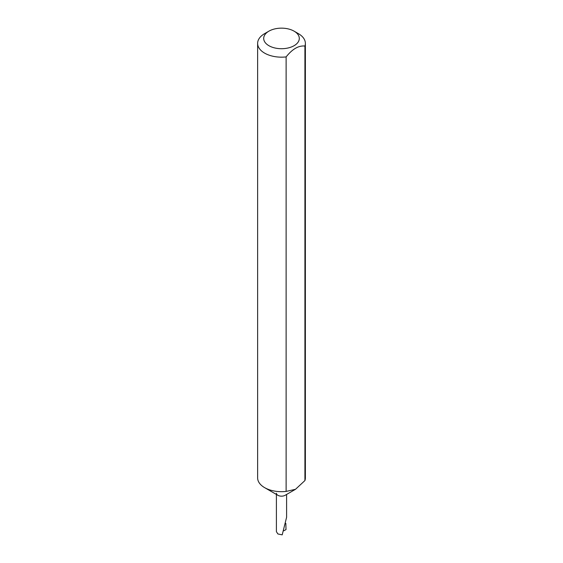 <?xml version="1.0" encoding="UTF-8"?>
<svg xmlns="http://www.w3.org/2000/svg" width="563" height="563" viewBox="0 0 563 563"><rect width="100%" height="100%" fill="white"/><g stroke="black" fill="none" stroke-linecap="round" stroke-linejoin="round"><path stroke-width="0.84" d="M268.91 45.702A17.805 10.282 0 0 0 294.09 45.702A17.805 10.282 0 0 0 294.09 31.162L298.383 33.639A23.871 13.779 180 0 1 305.371 43.379A23.871 13.779 180 0 1 304.921 46.053C298.657 45.392 292.394 49.009 286.124 56.905A23.871 13.779 180 0 1 264.617 53.126A23.871 13.779 180 0 1 257.629 43.379A23.871 13.779 180 0 1 264.617 33.639L268.91 31.162A17.805 10.282 0 0 0 268.91 45.702M286.124 56.905L286.124 491.415L295.519 489.289L285.103 495.306A5.095 2.942 180 0 1 277.897 495.306L264.617 487.635A23.871 13.779 180 0 1 257.629 477.896L257.629 43.379M305.371 43.379L305.371 477.896A23.871 13.779 180 0 1 304.921 480.563L295.519 489.289M286.124 491.415A23.871 13.779 180 0 1 264.617 487.635L277.897 495.306A5.095 2.942 180 0 1 276.405 493.223M276.405 494.441L276.405 531.669L277.897 533.963L282.211 534.85L286.595 517.291L286.595 494.441M285.842 523.386L286.004 529.607L283.787 530.796M304.921 46.053L304.921 480.563M298.383 33.639L294.09 31.162A17.805 10.282 0 0 0 268.91 31.162"/></g></svg>
